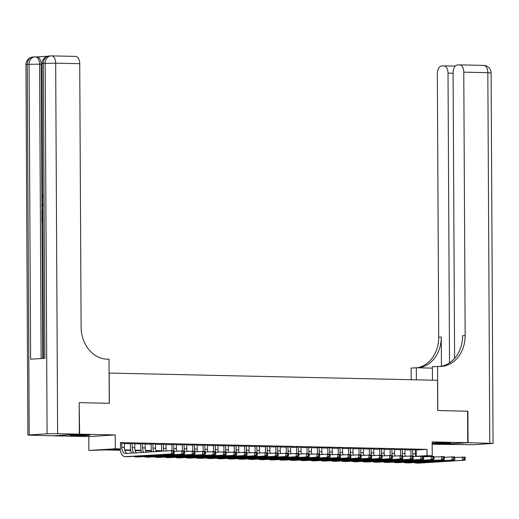 <?xml version="1.0" encoding="UTF-8"?>
<svg xmlns="http://www.w3.org/2000/svg" width="519" height="519" viewBox="0 0 519 519"><rect width="100%" height="100%" fill="white"/><g stroke="black" fill="none" stroke-linecap="round" stroke-linejoin="round"><path stroke-width="0.78" d="M74.353 435.629A9.835 0.389 179.7 0 0 84.506 435.603A9.835 0.389 179.7 0 0 89.768 435.227A9.835 0.389 179.7 0 0 85.505 434.928A9.835 0.389 179.7 0 0 75.346 434.961A9.835 0.389 179.7 0 0 70.091 435.331A9.835 0.389 179.7 0 0 74.353 435.629M432.165 443.447A9.835 0.389 179.7 0 0 435.435 443.583A9.835 0.389 179.7 0 0 445.594 443.55A9.835 0.389 179.7 0 0 450.849 443.181A9.835 0.389 179.7 0 0 446.587 442.882A9.835 0.389 179.7 0 0 432.158 443.109M120.252 450.239L104.773 449.902L88.859 450.46L115.302 448.799L120.499 448.916L109.781 449.584L120.187 449.817M53.198 435.785L88.788 436.596L88.859 450.46M432.165 444.16L441.299 444.361L467.742 442.701L432.152 441.916L432.23 455.779L423.485 456.324M79.167 402.666L79.641 434.15L53.198 435.817M79.478 402.647L109.353 403.308L109.191 373.064L437.543 380.291L437.705 410.535L467.58 411.197L467.742 442.701M124.378 443.291L120.466 443.051M134.771 443.518L130.386 443.421M145.158 443.745L140.772 443.648M155.551 443.979L151.165 443.881M165.944 444.206L161.558 444.108M176.33 444.433L171.945 444.335M186.723 444.66L182.338 444.569M197.116 444.893L192.731 444.796M207.503 445.12L203.117 445.023M217.896 445.347L213.51 445.25M228.289 445.581L223.903 445.484M238.675 445.808L234.29 445.711M249.068 446.035L244.683 445.938M259.461 446.262L255.076 446.165M269.848 446.496L265.462 446.398M280.241 446.723L275.855 446.625M290.634 446.95L286.248 446.853M301.02 447.177L296.634 447.08M311.413 447.41L307.027 447.313M321.806 447.638L317.42 447.54M332.192 447.865L327.807 447.767M342.585 448.092L338.2 448.001M352.978 448.325L348.593 448.228M363.371 448.552L358.986 448.455M373.758 448.779L369.372 448.682M384.151 449.013L379.765 448.916M394.544 449.24L390.158 449.143M404.93 449.467L400.545 449.37M415.323 450.012L427.001 449.363L120.466 442.61L120.499 448.916M124.378 443.609L130.386 443.739M134.771 443.836L140.779 443.972M145.164 444.063L151.165 444.199M155.551 444.296L161.558 444.426M165.944 444.524L171.951 444.653M176.337 444.751L182.338 444.887M186.723 444.984L192.731 445.114M197.116 445.211L203.124 445.341M207.509 445.438L213.51 445.568M217.896 445.665L223.903 445.802M228.289 445.899L234.296 446.029M238.682 446.126L244.683 446.256M249.068 446.353L255.076 446.483M259.461 446.58L265.469 446.716M269.854 446.814L275.855 446.943M280.241 447.041L286.248 447.17M290.634 447.268L296.641 447.404M301.026 447.495L307.027 447.631M311.413 447.728L317.42 447.858M321.806 447.955L327.813 448.085M332.199 448.182L338.2 448.319M342.585 448.416L348.593 448.546M352.978 448.643L358.986 448.773M363.371 448.87L369.372 449M373.758 449.097L379.765 449.233M384.151 449.331L390.158 449.46M394.544 449.558L400.551 449.688M404.93 449.785L410.938 449.921M415.323 449.694L410.938 449.597M88.788 436.596L115.231 434.935L79.641 434.15M115.231 434.935L115.302 448.799M427.001 449.363L427.033 455.663L432.23 455.779M161.818 451.16L155.985 451.03M151.431 450.927L145.592 450.797M141.038 450.7L135.2 450.57M130.645 450.473L124.813 450.343M415.641 456.324L427.033 455.663M124.696 449.915L130.574 450.044M135.083 450.142L140.967 450.271M145.476 450.375L151.36 450.505M155.869 450.602L161.753 450.732M166.255 450.829L167.54 450.862M176.648 451.056L177.933 451.089M187.041 451.29L188.319 451.316M197.428 451.517L198.712 451.543M207.821 451.744L209.105 451.777M218.214 451.978L219.492 452.004M228.6 452.205L229.885 452.231M238.993 452.432L240.278 452.458M249.386 452.659L250.664 452.691M259.772 452.892L261.057 452.918M270.165 453.119L271.45 453.145M280.558 453.346L281.836 453.372M290.945 453.574L292.229 453.606M301.338 453.807L302.622 453.833M311.731 454.034L313.009 454.06M322.117 454.261L323.402 454.294M332.51 454.488L333.795 454.521M342.903 454.722L344.181 454.748M353.29 454.949L354.574 454.975M363.683 455.176L364.967 455.208M374.076 455.41L375.354 455.435M384.462 455.637L385.747 455.663M394.855 455.864L396.14 455.89M405.248 456.091L406.526 456.123M416.277 450.038L416.309 456.337M412.722 449.486L412.748 453.833A6.306 3.575 -88.7 0 0 412.962 455.929M415.323 449.545L415.343 453.891A6.306 3.575 -88.7 0 0 415.667 456.428M411.087 455.89A9.459 5.359 91.3 0 1 410.957 453.95L410.938 449.448M454.741 457.499L465.018 457.077L465.173 457.946L464.135 457.92L464.142 459.185L465.18 459.205L465.173 457.946M465.18 459.205L465.037 460.223L418.969 463.117A9.459 5.359 91.3 0 1 418.71 463.123A9.459 5.359 91.3 0 1 418.45 463.11M465.037 460.223L416.368 463.065A9.459 5.359 91.3 0 1 416.115 463.065A9.459 5.359 91.3 0 1 414.396 462.526M464.142 459.185L462.435 460.171L462.423 457.018L464.135 457.92M467.58 411.223L437.809 410.535L437.575 366.433L439.346 366.472A31.529 25.956 86.4 0 0 441.156 366.433A31.529 25.956 86.4 0 0 465.154 335.54L463.778 72.16A7.564 4.288 -88.7 0 0 459.652 64.862A7.564 4.288 -88.7 0 0 459.451 64.869L457.343 64.998A7.564 4.288 -88.7 0 0 453.093 72.829L454.586 358.395M432.463 380.18L432.392 366.758L437.575 366.433M411.191 379.713L411.132 368.094L416.316 367.77L432.405 368.12M468.054 442.707L441.611 444.368L473.847 444.712L493.05 443.414L468.054 442.707L467.891 411.204M416.374 379.824L416.316 367.77M449.532 362.833L448.014 73.147A7.564 4.288 -88.7 0 0 443.894 65.855A7.564 4.288 -88.7 0 0 443.687 65.855L441.578 65.991A7.564 4.288 -88.7 0 0 437.329 73.821L438.711 337.201A31.529 25.956 86.4 0 1 417.218 367.789M418.541 367.815A31.529 25.956 86.4 0 0 441.28 337.039L441.435 366.219M439.865 366.479A31.529 25.956 86.4 0 0 462.585 335.702L465.154 335.54M42.863 222.119L41.864 222.113L41.831 216.78L42.837 216.76M47.638 56.247L36.927 56.915M36.823 56.921A7.564 4.288 91.3 0 1 37.031 56.921A7.564 4.288 91.3 0 1 41.15 64.213L39.593 64.181L41.131 358.538M42.694 358.441L41.981 222.113M41.948 216.773L41.942 215.138M41.922 210.876L41.89 205.68M41.883 204.311L41.857 198.978M41.844 196.072L41.15 64.213M42.824 215.138L41.825 215.132L41.864 211.207L42.792 209.235M79.329 434.144L79.167 402.64L109.25 403.302L109.016 359.2L107.251 359.161A31.529 25.956 -93.6 0 1 81.107 327.08L79.731 63.701L55.676 63.169L57.615 433.67L79.329 434.144L52.886 435.804L27.89 435.097L25.95 64.603L27.28 64.427L29.22 434.922L27.89 435.097M57.615 433.67L47.093 433.8L29.22 434.922M37.031 56.921L35.474 56.889A7.564 4.288 -88.7 0 1 39.593 64.181L29.07 64.311A7.564 6.228 -93.6 0 1 34.831 56.902L33.041 57.012A7.564 6.228 86.4 0 0 27.28 64.427L29.07 64.311L30.615 359.2L44.906 358.298L43.362 63.415L55.676 63.169A7.564 4.288 -88.7 0 0 51.55 55.877A7.564 4.288 -88.7 0 0 51.349 55.877A7.564 6.228 -93.6 0 0 50.914 55.89L49.123 56A7.564 6.228 86.4 0 0 43.362 63.415L42.033 63.59L43.577 358.382M75.404 56.409A7.564 4.288 91.3 0 1 75.605 56.402A7.564 4.288 91.3 0 1 79.731 63.701M42.331 216.747L42.35 221.016L42.856 220.984M42.863 222.048L41.864 222.113M42.824 215.074L41.825 215.132M42.798 210.383L42.311 214.036L42.818 214.003M42.389 211.246L42.805 211.259M42.305 212.505L42.811 212.518M42.779 206.244L41.773 205.602L41.767 204.402L42.766 203.643M43.116 204.363L42.266 204.973L43.064 205.44M42.266 204.973L42.772 204.986M43.045 195.566L42.175 197.518L42.733 197.531M42.175 197.518L42.746 199.387M42.746 200.516L41.676 197.499L42.908 194.508M402.335 449.259L402.355 453.606A6.306 3.575 -88.7 0 0 402.575 455.701M404.93 449.318L404.956 453.664A6.306 3.575 -88.7 0 0 405.274 456.201M400.694 455.656A9.459 5.359 91.3 0 1 400.571 453.716L400.545 449.22M444.355 457.271L454.625 456.843L454.78 457.719L453.742 457.693L453.749 458.952L454.787 458.978L454.78 457.719M454.787 458.978L454.644 459.996L408.576 462.89A9.459 5.359 91.3 0 1 408.317 462.896A9.459 5.359 91.3 0 1 408.064 462.877M454.644 459.996L405.981 462.831A9.459 5.359 91.3 0 1 405.722 462.838A9.459 5.359 91.3 0 1 404.009 462.299M453.749 458.952L452.043 459.938L452.03 456.791L453.742 457.693M391.942 449.032L391.968 453.379A6.306 3.575 -88.7 0 0 392.182 455.474M394.537 449.084L394.563 453.437A6.306 3.575 -88.7 0 0 394.881 455.974M390.301 455.429A9.459 5.359 91.3 0 1 390.178 453.489L390.152 448.993M433.962 457.044L444.238 456.616L444.387 457.486L443.349 457.466L443.356 458.725L444.4 458.751L444.387 457.486M444.4 458.751L444.251 459.769L398.183 462.663A9.459 5.359 91.3 0 1 397.93 462.669A9.459 5.359 91.3 0 1 397.671 462.65M444.251 459.769L395.588 462.604A9.459 5.359 91.3 0 1 395.329 462.611A9.459 5.359 91.3 0 1 393.616 462.066M443.356 458.725L441.656 459.711L441.637 456.558L443.349 457.466M381.549 448.799L381.575 453.152A6.306 3.575 -88.7 0 0 381.789 455.241M384.151 448.857L384.17 453.204A6.306 3.575 -88.7 0 0 384.495 455.74M379.914 455.202A9.459 5.359 91.3 0 1 379.785 453.262L379.765 448.76M423.569 456.811L433.845 456.389L434.001 457.258L432.963 457.233L432.969 458.498L434.007 458.517L434.001 457.258M434.007 458.517L433.858 459.542L387.797 462.435A9.459 5.359 91.3 0 1 387.537 462.435A9.459 5.359 91.3 0 1 387.278 462.423M433.858 459.542L385.195 462.377A9.459 5.359 91.3 0 1 384.942 462.384A9.459 5.359 91.3 0 1 383.223 461.839M432.969 458.498L431.263 459.484L431.25 456.331L432.963 457.233M371.163 448.572L371.182 452.918A6.306 3.575 -88.7 0 0 371.403 455.014M373.758 448.63L373.784 452.977A6.306 3.575 -88.7 0 0 374.102 455.513M369.522 454.975A9.459 5.359 91.3 0 1 369.398 453.035L369.372 448.533M413.182 456.584L423.452 456.162L423.608 457.031L422.57 457.005L422.576 458.264L423.614 458.29L423.608 457.031M423.614 458.29L423.472 459.309L377.404 462.202A9.459 5.359 91.3 0 1 377.144 462.208A9.459 5.359 91.3 0 1 376.891 462.195M423.472 459.309L374.809 462.15A9.459 5.359 91.3 0 1 374.549 462.15A9.459 5.359 91.3 0 1 372.837 461.612M422.576 458.264L420.87 459.25L420.857 456.104L422.57 457.005M360.77 448.345L360.789 452.691A6.306 3.575 -88.7 0 0 361.01 454.787M363.365 448.403L363.391 452.75A6.306 3.575 -88.7 0 0 363.709 455.286M359.129 454.741A9.459 5.359 91.3 0 1 359.005 452.802L358.979 448.306M402.789 456.357L413.066 455.929L413.215 456.798L412.177 456.778L412.183 458.037L413.221 458.063L413.215 456.798M413.221 458.063L413.079 459.081L367.011 461.975A9.459 5.359 91.3 0 1 366.758 461.981A9.459 5.359 91.3 0 1 366.498 461.962M413.079 459.081L364.416 461.916A9.459 5.359 91.3 0 1 364.156 461.923A9.459 5.359 91.3 0 1 362.444 461.378M412.183 458.037L410.484 459.023L410.464 455.877L412.177 456.778M350.377 448.118L350.403 452.464A6.306 3.575 -88.7 0 0 350.617 454.553M352.978 448.169L352.998 452.523A6.306 3.575 -88.7 0 0 353.322 455.059M348.742 454.514A9.459 5.359 91.3 0 1 348.612 452.574L348.593 448.072M392.396 456.13L402.673 455.701L402.828 456.571L401.79 456.551L401.797 457.81L402.835 457.829L402.828 456.571M402.835 457.829L402.686 458.854L356.624 461.748A9.459 5.359 91.3 0 1 356.365 461.754A9.459 5.359 91.3 0 1 356.105 461.735M402.686 458.854L354.023 461.689A9.459 5.359 91.3 0 1 353.77 461.696A9.459 5.359 91.3 0 1 352.051 461.151M401.797 457.81L400.091 458.796L400.071 455.643L401.79 456.551M339.99 447.884L340.01 452.231A6.306 3.575 -88.7 0 0 340.23 454.326M342.585 447.942L342.611 452.289A6.306 3.575 -88.7 0 0 342.929 454.826M338.349 454.287A9.459 5.359 91.3 0 1 338.226 452.347L338.2 447.845M382.003 455.896L392.28 455.474L392.435 456.344L391.397 456.318L391.404 457.583L392.442 457.602L392.435 456.344M392.442 457.602L392.299 458.621L346.231 461.521A9.459 5.359 91.3 0 1 345.972 461.521A9.459 5.359 91.3 0 1 345.719 461.508M392.299 458.621L343.636 461.462A9.459 5.359 91.3 0 1 343.377 461.469A9.459 5.359 91.3 0 1 341.664 460.924M391.404 457.583L389.698 458.569L389.685 455.416L391.397 456.318M329.597 447.657L329.617 452.004A6.306 3.575 -88.7 0 0 329.837 454.099M332.192 447.715L332.218 452.062A6.306 3.575 -88.7 0 0 332.536 454.599M327.956 454.06A9.459 5.359 91.3 0 1 327.833 452.114L327.807 447.618M371.617 455.669L381.893 455.247L382.042 456.117L381.004 456.091L381.011 457.349L382.049 457.375L382.042 456.117M382.049 457.375L381.906 458.394L335.838 461.287A9.459 5.359 91.3 0 1 335.585 461.294A9.459 5.359 91.3 0 1 335.326 461.281M381.906 458.394L333.243 461.229A9.459 5.359 91.3 0 1 332.984 461.235A9.459 5.359 91.3 0 1 331.271 460.697M381.011 457.349L379.311 458.335L379.292 455.189L381.004 456.091M319.204 447.43L319.23 451.777A6.306 3.575 -88.7 0 0 319.445 453.872M321.806 447.488L321.825 451.835A6.306 3.575 -88.7 0 0 322.15 454.372M317.57 453.827A9.459 5.359 91.3 0 1 317.44 451.887L317.42 447.391M361.224 455.442L371.5 455.014L371.656 455.883L370.618 455.864L370.624 457.122L371.662 457.148L371.656 455.883M371.662 457.148L371.513 458.167L325.452 461.06A9.459 5.359 91.3 0 1 325.192 461.067A9.459 5.359 91.3 0 1 324.933 461.047M371.513 458.167L322.85 461.002A9.459 5.359 91.3 0 1 322.597 461.008A9.459 5.359 91.3 0 1 320.878 460.463M370.624 457.122L368.918 458.108L368.899 454.962L370.618 455.864M308.818 447.196L308.837 451.549A6.306 3.575 -88.7 0 0 309.052 453.638M311.413 447.255L311.439 451.601A6.306 3.575 -88.7 0 0 311.757 454.138M307.177 453.6A9.459 5.359 91.3 0 1 307.053 451.66L307.027 447.157M350.831 455.215L361.107 454.787L361.263 455.656L360.225 455.637L360.231 456.895L361.269 456.915L361.263 455.656M361.269 456.915L361.127 457.94L315.059 460.833A9.459 5.359 91.3 0 1 314.799 460.84A9.459 5.359 91.3 0 1 314.546 460.82M361.127 457.94L312.464 460.775A9.459 5.359 91.3 0 1 312.204 460.781A9.459 5.359 91.3 0 1 310.485 460.236M360.231 456.895L358.525 457.881L358.512 454.728L360.225 455.637M298.425 446.969L298.444 451.316A6.306 3.575 -88.7 0 0 298.665 453.411M301.02 447.028L301.046 451.374A6.306 3.575 -88.7 0 0 301.364 453.911M296.784 453.372A9.459 5.359 91.3 0 1 296.66 451.433L296.634 446.93M340.445 454.981L350.721 454.56L350.87 455.429L349.832 455.403L349.838 456.668L350.876 456.688L350.87 455.429M350.876 456.688L350.734 457.706L304.666 460.6A9.459 5.359 91.3 0 1 304.413 460.606A9.459 5.359 91.3 0 1 304.153 460.593M350.734 457.706L302.071 460.548A9.459 5.359 91.3 0 1 301.811 460.548A9.459 5.359 91.3 0 1 300.099 460.009M349.838 456.668L348.139 457.654L348.119 454.501L349.832 455.403M288.032 446.742L288.058 451.089A6.306 3.575 -88.7 0 0 288.272 453.184M290.634 446.801L290.653 451.147A6.306 3.575 -88.7 0 0 290.977 453.684M286.397 453.139A9.459 5.359 91.3 0 1 286.267 451.199L286.248 446.703M330.052 454.754L340.328 454.333L340.483 455.202L339.445 455.176L339.452 456.435L340.49 456.461L340.483 455.202M340.49 456.461L340.341 457.479L294.279 460.372A9.459 5.359 91.3 0 1 294.02 460.379A9.459 5.359 91.3 0 1 293.76 460.359M340.341 457.479L291.678 460.314A9.459 5.359 91.3 0 1 291.425 460.321A9.459 5.359 91.3 0 1 289.706 459.782M339.452 456.435L337.746 457.421L337.726 454.274L339.445 455.176M277.646 446.515L277.665 450.862A6.306 3.575 -88.7 0 0 277.879 452.957M280.241 446.567L280.26 450.92A6.306 3.575 -88.7 0 0 280.584 453.457M276.004 452.912A9.459 5.359 91.3 0 1 275.881 450.972L275.855 446.476M319.659 454.527L329.935 454.099L330.09 454.968L329.052 454.949L329.059 456.207L330.097 456.233L330.09 454.968M330.097 456.233L329.954 457.252L283.887 460.145A9.459 5.359 91.3 0 1 283.627 460.152A9.459 5.359 91.3 0 1 283.374 460.132M329.954 457.252L281.292 460.087A9.459 5.359 91.3 0 1 281.032 460.094A9.459 5.359 91.3 0 1 279.313 459.549M329.059 456.207L327.353 457.194L327.34 454.041L329.052 454.949M267.253 446.282L267.272 450.635A6.306 3.575 -88.7 0 0 267.493 452.724M269.848 446.34L269.874 450.687A6.306 3.575 -88.7 0 0 270.191 453.223M265.611 452.685A9.459 5.359 91.3 0 1 265.488 450.745L265.462 446.243M309.272 454.294L319.542 453.872L319.698 454.741L318.66 454.722L318.666 455.98L319.704 456L319.698 454.741M319.704 456L319.561 457.025L273.494 459.918A9.459 5.359 91.3 0 1 273.241 459.918A9.459 5.359 91.3 0 1 272.981 459.905M319.561 457.025L270.899 459.86A9.459 5.359 91.3 0 1 270.639 459.866A9.459 5.359 91.3 0 1 268.926 459.321M318.666 455.98L316.966 456.967L316.947 453.814L318.66 454.722M256.86 446.055L256.886 450.401A6.306 3.575 -88.7 0 0 257.1 452.497M259.461 446.113L259.481 450.46A6.306 3.575 -88.7 0 0 259.805 452.996M255.225 452.458A9.459 5.359 91.3 0 1 255.095 450.518L255.076 446.016M298.879 454.067L309.155 453.645L309.311 454.514L308.273 454.488L308.28 455.747L309.318 455.773L309.311 454.514M309.318 455.773L309.168 456.791L263.107 459.685A9.459 5.359 91.3 0 1 262.848 459.691A9.459 5.359 91.3 0 1 262.588 459.678M309.168 456.791L260.506 459.633A9.459 5.359 91.3 0 1 260.246 459.633A9.459 5.359 91.3 0 1 258.533 459.094M308.28 455.747L306.573 456.739L306.554 453.587L308.273 454.488M246.473 445.827L246.493 450.174A6.306 3.575 -88.7 0 0 246.707 452.27M249.068 445.886L249.088 450.233A6.306 3.575 -88.7 0 0 249.412 452.769M244.832 452.224A9.459 5.359 91.3 0 1 244.709 450.284L244.683 445.789M288.486 453.84L298.762 453.411L298.918 454.281L297.88 454.261L297.887 455.52L298.925 455.546L298.918 454.281M298.925 455.546L298.782 456.564L252.714 459.458A9.459 5.359 91.3 0 1 252.455 459.464A9.459 5.359 91.3 0 1 252.202 459.445M298.782 456.564L250.119 459.399A9.459 5.359 91.3 0 1 249.86 459.406A9.459 5.359 91.3 0 1 248.14 458.861M297.887 455.52L296.18 456.506L296.167 453.359L297.88 454.261M236.08 445.6L236.1 449.947A6.306 3.575 -88.7 0 0 236.32 452.036M238.675 445.652L238.701 450.005A6.306 3.575 -88.7 0 0 239.019 452.542M234.439 451.997A9.459 5.359 91.3 0 1 234.316 450.057L234.29 445.562M278.1 453.612L288.369 453.184L288.525 454.054L287.487 454.034L287.494 455.293L288.532 455.312L288.525 454.054M288.532 455.312L288.389 456.337L242.321 459.231A9.459 5.359 91.3 0 1 242.068 459.237A9.459 5.359 91.3 0 1 241.809 459.218M288.389 456.337L239.726 459.172A9.459 5.359 91.3 0 1 239.467 459.179A9.459 5.359 91.3 0 1 237.754 458.634M287.494 455.293L285.794 456.279L285.774 453.126L287.487 454.034M225.687 445.367L225.713 449.714A6.306 3.575 -88.7 0 0 225.927 451.809M228.289 445.425L228.308 449.772A6.306 3.575 -88.7 0 0 228.626 452.309M224.052 451.77A9.459 5.359 91.3 0 1 223.923 449.83L223.903 445.328M267.707 453.379L277.983 452.957L278.139 453.827L277.094 453.801L277.101 455.066L278.145 455.085L278.139 453.827M278.145 455.085L277.996 456.11L231.935 459.004A9.459 5.359 91.3 0 1 231.675 459.004A9.459 5.359 91.3 0 1 231.416 458.991M277.996 456.11L229.333 458.945A9.459 5.359 91.3 0 1 229.074 458.952A9.459 5.359 91.3 0 1 227.361 458.407M277.101 455.066L275.401 456.052L275.381 452.899L277.094 453.801M215.294 445.14L215.32 449.486A6.306 3.575 -88.7 0 0 215.534 451.582M217.896 445.198L217.915 449.545A6.306 3.575 -88.7 0 0 218.239 452.081M213.659 451.543A9.459 5.359 91.3 0 1 213.536 449.603L213.51 445.101M257.314 453.152L267.59 452.73L267.746 453.6L266.708 453.574L266.714 454.832L267.752 454.858L267.746 453.6M267.752 454.858L267.609 455.877L221.542 458.77A9.459 5.359 91.3 0 1 221.282 458.777A9.459 5.359 91.3 0 1 221.029 458.764M267.609 455.877L218.94 458.712A9.459 5.359 91.3 0 1 218.687 458.718A9.459 5.359 91.3 0 1 216.968 458.18M266.714 454.832L265.008 455.818L264.995 452.672L266.708 453.574M204.908 444.913L204.927 449.259A6.306 3.575 -88.7 0 0 205.148 451.355M207.503 444.971L207.529 449.318A6.306 3.575 -88.7 0 0 207.847 451.854M203.266 451.309A9.459 5.359 91.3 0 1 203.143 449.37L203.117 444.874M246.927 452.925L257.197 452.497L257.353 453.366L256.315 453.346L256.321 454.605L257.359 454.631L257.353 453.366M257.359 454.631L257.216 455.65L211.149 458.543A9.459 5.359 91.3 0 1 210.889 458.549A9.459 5.359 91.3 0 1 210.636 458.53M257.216 455.65L208.554 458.485A9.459 5.359 91.3 0 1 208.294 458.491A9.459 5.359 91.3 0 1 206.581 457.946M256.321 454.605L254.621 455.591L254.602 452.445L256.315 453.346M194.515 444.686L194.541 449.032A6.306 3.575 -88.7 0 0 194.755 451.121M197.116 444.738L197.136 449.084A6.306 3.575 -88.7 0 0 197.454 451.621M192.873 451.082A9.459 5.359 91.3 0 1 192.75 449.143L192.731 444.64M236.534 452.698L246.81 452.27L246.966 453.139L245.922 453.119L245.928 454.378L246.973 454.397L246.966 453.139M246.973 454.397L246.823 455.423L200.762 458.316A9.459 5.359 91.3 0 1 200.503 458.322A9.459 5.359 91.3 0 1 200.243 458.303M246.823 455.423L198.161 458.258A9.459 5.359 91.3 0 1 197.901 458.264A9.459 5.359 91.3 0 1 196.188 457.719M245.928 454.378L244.228 455.364L244.209 452.211L245.922 453.119M184.122 444.452L184.148 448.799A6.306 3.575 -88.7 0 0 184.362 450.894M186.723 444.511L186.743 448.857A6.306 3.575 -88.7 0 0 187.067 451.394M182.487 450.855A9.459 5.359 91.3 0 1 182.364 448.916L182.338 444.413M226.141 452.464L236.417 452.043L236.573 452.912L235.535 452.886L235.542 454.151L236.58 454.17L236.573 452.912M236.58 454.17L236.437 455.189L190.369 458.082A9.459 5.359 91.3 0 1 190.11 458.089A9.459 5.359 91.3 0 1 189.85 458.076M236.437 455.189L187.768 458.03A9.459 5.359 91.3 0 1 187.515 458.03A9.459 5.359 91.3 0 1 185.796 457.492M235.542 454.151L233.835 455.137L233.822 451.984L235.535 452.886M173.735 444.225L173.755 448.572A6.306 3.575 -88.7 0 0 173.975 450.667M176.33 444.283L176.356 448.63A6.306 3.575 -88.7 0 0 176.674 451.167M172.094 450.628A9.459 5.359 91.3 0 1 171.971 448.682L171.945 444.186M215.755 452.237L226.024 451.815L226.18 452.685L225.142 452.659L225.149 453.917L226.187 453.943L226.18 452.685M226.187 453.943L226.044 454.962L179.976 457.855A9.459 5.359 91.3 0 1 179.717 457.862A9.459 5.359 91.3 0 1 179.464 457.842M226.044 454.962L177.381 457.797A9.459 5.359 91.3 0 1 177.122 457.803A9.459 5.359 91.3 0 1 175.409 457.265M225.149 453.917L223.449 454.904L223.429 451.757L225.142 452.659M163.342 443.998L163.368 448.345A6.306 3.575 -88.7 0 0 163.745 451.095M165.944 444.056L165.963 448.403A6.306 3.575 -88.7 0 0 166.281 450.94M161.831 451.219A9.459 5.359 91.3 0 1 161.578 448.455L161.558 443.959M205.362 452.01L215.638 451.582L215.794 452.451L214.749 452.432L214.756 453.69L215.8 453.716L215.794 452.451M215.8 453.716L215.651 454.735L169.59 457.628A9.459 5.359 91.3 0 1 169.33 457.635A9.459 5.359 91.3 0 1 169.071 457.615M215.651 454.735L166.988 457.57A9.459 5.359 91.3 0 1 166.729 457.576A9.459 5.359 91.3 0 1 165.016 457.031M214.756 453.69L213.056 454.676L213.037 451.524L214.749 452.432M152.949 443.764L152.975 448.118A6.306 3.575 -88.7 0 0 153.656 451.731M155.551 443.823L155.57 448.169A6.306 3.575 -88.7 0 0 156.167 451.575M151.626 451.861A9.459 5.359 91.3 0 1 151.185 448.228L151.165 443.726M194.969 451.783L205.245 451.355L205.401 452.224L204.363 452.205L204.369 453.463L205.407 453.483L205.401 452.224M205.407 453.483L205.264 454.508L159.197 457.401A9.459 5.359 91.3 0 1 158.937 457.401A9.459 5.359 91.3 0 1 158.678 457.388M205.264 454.508L156.595 457.343A9.459 5.359 91.3 0 1 156.342 457.349A9.459 5.359 91.3 0 1 154.623 456.804M204.369 453.463L202.663 454.449L202.65 451.296L204.363 452.205M142.563 443.537L142.582 447.884A6.306 3.575 -88.7 0 0 143.705 452.354M145.158 443.596L145.184 447.942A6.306 3.575 -88.7 0 0 146.176 452.198M141.479 452.497A9.459 5.359 91.3 0 1 140.798 448.001L140.772 443.498M184.582 451.549L194.852 451.128L195.008 451.997L193.97 451.971L193.976 453.236L195.014 453.256L195.008 451.997M195.014 453.256L194.872 454.274L148.804 457.168A9.459 5.359 91.3 0 1 148.544 457.174A9.459 5.359 91.3 0 1 148.291 457.161M194.872 454.274L146.209 457.116A9.459 5.359 91.3 0 1 145.949 457.116A9.459 5.359 91.3 0 1 144.237 456.577M193.976 453.236L192.27 454.222L192.257 451.069L193.97 451.971M132.17 443.31L132.196 447.657A6.306 3.575 -88.7 0 0 133.973 452.97M134.765 443.369L134.791 447.715A6.306 3.575 -88.7 0 0 136.374 452.815M131.404 453.126A9.459 5.359 91.3 0 1 130.405 447.767L130.379 443.271M174.189 451.322L184.466 450.894L184.621 451.77L183.577 451.744L183.583 453.003L184.628 453.029L184.621 451.77M184.628 453.029L184.479 454.047L138.411 456.941A9.459 5.359 91.3 0 1 138.158 456.947A9.459 5.359 91.3 0 1 137.898 456.928M184.479 454.047L135.816 456.882A9.459 5.359 91.3 0 1 135.556 456.889A9.459 5.359 91.3 0 1 133.844 456.35M183.583 453.003L181.884 453.989L181.864 450.842L183.577 451.744M121.777 443.083L121.803 447.43A6.306 3.575 -88.7 0 0 125.235 453.509A6.306 3.575 -88.7 0 0 125.41 453.502L171.478 450.609L174.073 450.667L174.228 451.536L173.19 451.517L173.197 452.776L174.235 452.802L174.228 451.536M124.378 443.135L124.398 447.488A6.306 3.575 -88.7 0 0 127.071 453.398M174.235 452.802L174.092 453.82L128.024 456.714A9.459 5.359 91.3 0 1 127.765 456.72A9.459 5.359 91.3 0 1 127.505 456.701M174.092 453.82L125.423 456.655A9.459 5.359 91.3 0 1 125.17 456.662A9.459 5.359 91.3 0 1 120.084 448.941M173.197 452.776L171.491 453.762L171.478 450.609L173.19 451.517M415.343 453.891L412.748 453.833M418.969 463.117L416.368 463.065M441.28 337.039L438.711 337.201M489.774 443.187L487.834 72.686L463.778 72.16M453.093 73.257L448.014 73.147M487.834 72.686L491.11 72.92A7.564 7.564 0 0 0 483.708 65.394A7.564 4.288 91.3 0 1 487.834 72.686M483.5 65.394A7.564 4.288 91.3 0 1 483.708 65.394L459.652 64.862M47.093 433.8L45.153 63.305A7.564 6.228 -93.6 0 1 50.914 55.89A7.564 7.564 0 0 1 51.55 55.877L75.605 56.402M35.474 56.889A7.564 4.288 -88.7 0 0 35.266 56.889A7.564 6.228 -93.6 0 0 34.831 56.902A7.564 7.564 0 0 1 35.474 56.889M404.956 453.664L402.355 453.606M408.576 462.89L405.981 462.831M394.563 453.437L391.968 453.379M398.183 462.663L395.588 462.604M384.17 453.204L381.575 453.152M387.797 462.435L385.195 462.377M373.784 452.977L371.182 452.918M377.404 462.202L374.809 462.15M363.391 452.75L360.789 452.691M367.011 461.975L364.416 461.916M352.998 452.523L350.403 452.464M356.624 461.748L354.023 461.689M342.611 452.289L340.01 452.231M346.231 461.521L343.636 461.462M332.218 452.062L329.617 452.004M335.838 461.287L333.243 461.229M321.825 451.835L319.23 451.777M325.452 461.06L322.85 461.002M311.439 451.601L308.837 451.549M315.059 460.833L312.464 460.775M301.046 451.374L298.444 451.316M304.666 460.6L302.071 460.548M290.653 451.147L288.058 451.089M294.279 460.372L291.678 460.314M280.26 450.92L277.665 450.862M283.887 460.145L281.292 460.087M269.874 450.687L267.272 450.635M273.494 459.918L270.899 459.86M259.481 450.46L256.886 450.401M263.107 459.685L260.506 459.633M249.088 450.233L246.493 450.174M252.714 459.458L250.119 459.399M238.701 450.005L236.1 449.947M242.321 459.231L239.726 459.172M228.308 449.772L225.713 449.714M231.935 459.004L229.333 458.945M217.915 449.545L215.32 449.486M221.542 458.77L218.94 458.712M207.529 449.318L204.927 449.259M211.149 458.543L208.554 458.485M197.136 449.084L194.541 449.032M200.762 458.316L198.161 458.258M186.743 448.857L184.148 448.799M190.369 458.082L187.768 458.03M176.356 448.63L173.755 448.572M179.976 457.855L177.381 457.797M165.963 448.403L163.368 448.345M169.59 457.628L166.988 457.57M155.57 448.169L152.975 448.118M159.197 457.401L156.595 457.343M145.184 447.942L142.582 447.884M148.804 457.168L146.209 457.116M134.791 447.715L132.196 447.657M138.411 456.941L135.816 456.882M124.398 447.488L121.803 447.43M128.024 456.714L125.423 456.655M418.71 463.123L416.115 463.065M455.241 66.101L443.894 65.855M493.05 443.414L491.11 72.92M33.041 57.012A7.564 7.564 0 0 0 25.95 64.603M49.123 56A7.564 7.564 0 0 0 42.033 63.59M408.317 462.896L405.722 462.838M397.93 462.669L395.329 462.611M387.537 462.435L384.942 462.384M377.144 462.208L374.549 462.15M366.758 461.981L364.156 461.923M356.365 461.754L353.77 461.696M345.972 461.521L343.377 461.469M335.585 461.294L332.984 461.235M325.192 461.067L322.597 461.008M314.799 460.84L312.204 460.781M304.413 460.606L301.811 460.548M294.02 460.379L291.425 460.321M283.627 460.152L281.032 460.094M273.241 459.918L270.639 459.866M262.848 459.691L260.246 459.633M252.455 459.464L249.86 459.406M242.068 459.237L239.467 459.179M231.675 459.004L229.074 458.952M221.282 458.777L218.687 458.718M210.889 458.549L208.294 458.491M200.503 458.322L197.901 458.264M190.11 458.089L187.515 458.03M179.717 457.862L177.122 457.803M169.33 457.635L166.729 457.576M158.937 457.401L156.342 457.349M148.544 457.174L145.949 457.116M138.158 456.947L135.556 456.889M127.765 456.72L125.17 456.662"/></g></svg>
